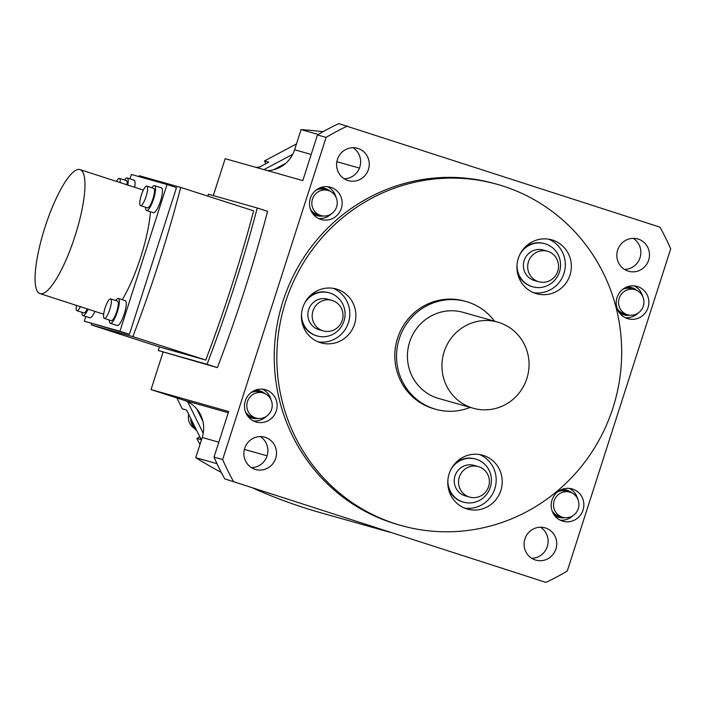 <?xml version="1.0" encoding="UTF-8"?>
<svg xmlns="http://www.w3.org/2000/svg" width="706" height="706" viewBox="0 0 706 706"><rect width="100%" height="100%" fill="white"/><g stroke="black" fill="none" stroke-linecap="round" stroke-linejoin="round"><path stroke-width="1.06" d="M395.086 523.684A177.232 172.035 -74.2 0 1 284.597 305.098A177.232 172.035 -74.2 0 1 497.403 184.381A177.232 172.035 -74.2 0 1 503.431 186.207A177.232 172.035 -74.2 0 1 613.92 404.794A177.232 172.035 -74.2 0 1 401.114 525.511A177.232 172.035 -74.2 0 1 395.086 523.684M562.241 287.342A27.984 27.163 105.8 0 0 570.695 260.205A27.984 27.163 105.8 0 0 551.739 239.846A27.984 27.163 105.8 0 0 526.032 246.217A27.984 27.163 105.8 0 0 517.586 273.363A27.984 27.163 105.8 0 0 536.534 293.714A27.984 27.163 105.8 0 0 562.241 287.342M448.336 488.208A27.984 27.163 105.8 0 0 467.398 509.061A27.984 27.163 105.8 0 0 501.657 476.047A27.984 27.163 105.8 0 0 482.595 455.202A27.984 27.163 105.8 0 0 448.336 488.208M337.194 289.292A27.984 27.163 105.8 0 0 336.241 289.001A27.984 27.163 105.8 0 0 302.645 308.063A27.984 27.163 105.8 0 0 320.092 342.578A27.984 27.163 105.8 0 0 321.045 342.86A27.984 27.163 105.8 0 0 354.641 323.807A27.984 27.163 105.8 0 0 337.194 289.292M466.189 301.568L464.46 301.083A55.968 54.327 105.8 0 0 397.566 338.227A55.968 54.327 105.8 0 0 434.058 408.809L435.779 409.295A55.968 54.327 -74.2 0 1 399.287 338.712A55.968 54.327 -74.2 0 1 466.189 301.568A55.968 54.327 -74.2 0 1 494.518 321.195M533.568 292.681A27.984 27.163 105.8 0 0 556.204 285.639A27.984 27.163 105.8 0 0 548.668 239.175M318.071 341.828A27.984 27.163 105.8 0 0 348.746 321.609A27.984 27.163 105.8 0 0 333.17 288.33M301.859 321.354A22.389 21.727 105.8 0 0 315.758 335.544A22.389 21.727 105.8 0 0 316.526 335.774L317.215 335.968A22.389 21.727 -74.2 0 1 316.447 335.738A22.389 21.727 -74.2 0 1 301.533 313.755M304.392 303.615A22.389 21.727 -74.2 0 1 329.375 292.875L328.687 292.681A22.389 21.727 105.8 0 0 308.646 297.305M464.424 508.029A27.984 27.163 105.8 0 0 495.621 474.344A27.984 27.163 105.8 0 0 479.524 454.532M450.755 469.817A22.389 21.727 -74.2 0 1 475.729 459.077L475.041 458.882A22.389 21.727 105.8 0 0 454.999 463.507M448.213 487.555A22.389 21.727 105.8 0 0 462.88 501.975L463.568 502.169A22.389 21.727 -74.2 0 1 448.319 485.49A22.389 21.727 -74.2 0 1 447.886 479.948M517.348 272.198A22.389 21.727 105.8 0 0 532.015 286.618L532.712 286.812A22.389 21.727 -74.2 0 1 517.03 264.6M519.89 254.469A22.389 21.727 -74.2 0 1 524.302 248.821A22.389 21.727 -74.2 0 1 544.873 243.729L544.185 243.535A22.389 21.727 105.8 0 0 524.143 248.15M329.375 292.875A22.389 21.727 -74.2 0 1 330.134 293.105A22.389 21.727 -74.2 0 1 344.096 320.718A22.389 21.727 -74.2 0 1 317.215 335.968M331.917 300.377L327.602 299.159A15.859 15.391 105.8 0 0 308.557 309.96A15.859 15.391 105.8 0 0 318.45 329.517A15.859 15.391 105.8 0 0 318.988 329.684L323.295 330.902A15.859 15.391 -74.2 0 1 322.757 330.735A15.859 15.391 -74.2 0 1 312.873 311.178A15.859 15.391 -74.2 0 1 331.917 300.377A15.859 15.391 -74.2 0 1 332.455 300.544A15.859 15.391 -74.2 0 1 342.339 320.1A15.859 15.391 -74.2 0 1 323.295 330.902M544.873 243.729A22.389 21.727 -74.2 0 1 560.034 260.011A22.389 21.727 -74.2 0 1 553.275 281.72A22.389 21.727 -74.2 0 1 532.712 286.812M547.415 251.23L543.099 250.012A15.859 15.391 105.8 0 0 528.529 253.622A15.859 15.391 105.8 0 0 523.746 268.995A15.859 15.391 105.8 0 0 534.486 280.529L538.793 281.747A15.859 15.391 -74.2 0 1 528.053 270.213A15.859 15.391 -74.2 0 1 532.845 254.84A15.859 15.391 -74.2 0 1 547.415 251.23A15.859 15.391 -74.2 0 1 558.155 262.756A15.859 15.391 -74.2 0 1 553.363 278.138A15.859 15.391 -74.2 0 1 538.793 281.747M475.729 459.077A22.389 21.727 -74.2 0 1 490.979 475.756A22.389 21.727 -74.2 0 1 463.568 502.169M478.271 466.578L473.955 465.36A15.859 15.391 105.8 0 0 454.54 484.069A15.859 15.391 105.8 0 0 465.342 495.886L469.658 497.103A15.859 15.391 -74.2 0 1 458.856 485.287A15.859 15.391 -74.2 0 1 478.271 466.578A15.859 15.391 -74.2 0 1 489.073 478.394A15.859 15.391 -74.2 0 1 469.658 497.103M497.403 184.381L494.809 183.657A177.232 172.035 105.8 0 0 282.012 304.365A177.232 172.035 105.8 0 0 392.492 522.952A177.232 172.035 105.8 0 0 398.528 524.779L401.114 525.511M233.377 481.289A251.848 244.479 -74.2 0 1 222.646 459.562L214.015 457.135A251.848 244.479 105.8 0 0 224.746 478.853L545.914 582.388A251.848 244.479 -74.2 0 0 567.262 571.039L670.7 248.865A251.848 244.479 -74.2 0 0 659.969 227.147L338.801 123.612A251.848 244.479 105.8 0 0 317.453 134.961L302.803 180.595L225.17 158.682L213.318 195.588M347.423 126.047A251.848 244.479 -74.2 0 0 326.084 137.396L222.646 459.562M274.775 445.574A16.794 16.3 105.8 0 0 264.741 437.173A16.794 16.3 105.8 0 0 247.621 442.812A16.794 16.3 105.8 0 0 245.582 461.089A16.794 16.3 105.8 0 0 255.616 469.49A16.794 16.3 105.8 0 0 272.737 463.842A16.794 16.3 105.8 0 0 274.775 445.574M360.263 179.306A16.794 16.3 105.8 0 0 369.194 162.671A16.794 16.3 105.8 0 0 357.483 148.304A16.794 16.3 105.8 0 0 345.587 149.61A16.794 16.3 105.8 0 0 336.656 166.245A16.794 16.3 105.8 0 0 348.367 180.621A16.794 16.3 105.8 0 0 360.263 179.306M618.571 262.861A16.794 16.3 105.8 0 0 628.605 271.263A16.794 16.3 105.8 0 0 645.716 265.624A16.794 16.3 105.8 0 0 647.755 247.347A16.794 16.3 105.8 0 0 637.721 238.946A16.794 16.3 105.8 0 0 620.6 244.594A16.794 16.3 105.8 0 0 618.571 262.861M533.083 529.129A16.794 16.3 105.8 0 0 524.152 545.764A16.794 16.3 105.8 0 0 535.854 560.132A16.794 16.3 105.8 0 0 547.75 558.825A16.794 16.3 105.8 0 0 556.681 542.19A16.794 16.3 105.8 0 0 544.979 527.814A16.794 16.3 105.8 0 0 533.083 529.129M265.941 389.871A16.794 16.3 105.8 0 0 265.368 389.694A16.794 16.3 105.8 0 0 245.211 401.132A16.794 16.3 105.8 0 0 255.678 421.844A16.794 16.3 105.8 0 0 256.252 422.011A16.794 16.3 105.8 0 0 276.408 410.574A16.794 16.3 105.8 0 0 265.941 389.871M330.955 187.381A16.794 16.3 105.8 0 0 330.382 187.214A16.794 16.3 105.8 0 0 310.225 198.651A16.794 16.3 105.8 0 0 320.692 219.354A16.794 16.3 105.8 0 0 321.256 219.531A16.794 16.3 105.8 0 0 341.422 208.094A16.794 16.3 105.8 0 0 330.955 187.381M562.391 521.054A16.794 16.3 105.8 0 0 562.964 521.222A16.794 16.3 105.8 0 0 583.121 509.785A16.794 16.3 105.8 0 0 572.654 489.082A16.794 16.3 105.8 0 0 572.081 488.905A16.794 16.3 105.8 0 0 551.924 500.342A16.794 16.3 105.8 0 0 562.391 521.054M627.396 318.565A16.794 16.3 105.8 0 0 627.969 318.741A16.794 16.3 105.8 0 0 648.134 307.304A16.794 16.3 105.8 0 0 637.668 286.592A16.794 16.3 105.8 0 0 637.094 286.424A16.794 16.3 105.8 0 0 616.929 297.861A16.794 16.3 105.8 0 0 627.396 318.565M224.746 478.853L545.914 582.388M214.015 457.135L228.665 411.501L151.031 389.588L163.077 352.073M260.249 436.573A16.794 16.3 -74.2 0 1 266.153 443.139A16.794 16.3 -74.2 0 1 251.486 467.646M228.267 412.736L183.772 400.178A29.846 28.972 -74.2 0 1 196.797 408.986A29.846 28.972 -74.2 0 1 202.931 421.403A29.846 28.972 -74.2 0 1 202.216 437.508L218.807 442.194M216.971 463.665L195.738 457.673L202.216 437.508M195.738 457.673A522.361 507.058 105.8 0 0 221.305 472.446M252.289 487.767A522.361 507.058 105.8 0 0 321.168 512.874L389.862 532.262M323.11 131.687A522.361 507.058 105.8 0 0 301.074 129.613L318.282 134.467M311.196 154.455L294.596 149.769L301.074 129.613M294.596 149.769A29.846 28.972 -74.2 0 1 285.806 163.271A29.846 28.972 -74.2 0 1 273.601 169.758A29.846 28.972 -74.2 0 1 267.477 170.623M326.084 137.396L317.453 134.961M159.424 346.937L158.276 350.52L217.395 367.641A373.112 89.574 -72.1 0 0 267.583 211.332L257.24 207.988A373.112 89.574 107.9 0 1 207.052 364.296L217.395 367.641M183.772 400.178L151.031 389.588M187.664 401.767L203.249 433.307M202.931 421.403L196.797 408.986M292.716 154.332L263.947 169.625M176.879 397.946L182.254 408.818L186.56 410.036L191.317 419.655L201.192 439.653L196.886 438.435L199.939 444.612M273.601 169.758L285.806 163.271M296.476 143.927L264.485 160.924L265.853 163.704M199.824 436.873L196.886 438.435M264.485 160.924L268.792 162.142L257.919 167.922M259.64 167.013A14.923 14.491 105.8 0 0 256.34 167.481M256.772 167.604A14.923 14.491 -74.2 0 1 259.34 167.172M190.858 418.737A14.923 14.491 105.8 0 0 196.665 430.483M196.489 430.122A14.923 14.491 -74.2 0 1 191.317 419.655M190.726 418.455A14.182 13.767 105.8 0 0 191.635 423.459M188.714 414.387A13.061 12.673 105.8 0 0 194.512 428.489M353 147.704A16.794 16.3 -74.2 0 1 360.616 162.565A16.794 16.3 -74.2 0 1 351.632 176.871A16.794 16.3 -74.2 0 1 344.228 178.777M633.238 238.354A16.794 16.3 -74.2 0 1 639.133 244.911A16.794 16.3 -74.2 0 1 624.466 269.427M207.855 196.109L208.455 194.221L257.24 207.988M158.276 350.52L207.052 364.296M138.976 176.606L139.258 175.723L180.727 187.425L253.639 210.847A361.922 86.882 -72.1 0 1 205.737 360.042L160.28 347.211L91.356 324.919L91.78 323.604M205.737 360.042L132.825 336.63L91.356 324.919M180.727 187.425A345.102 82.849 107.9 0 1 132.825 336.63M119.932 331.238L84.305 321.186L129.41 334.309L176.509 187.593L167.031 184.522L119.932 331.238L129.41 334.309M84.305 321.186L85.805 316.5M130.001 178.847L131.404 174.47L167.031 184.522M122.244 299.706A65.155 15.638 -72.1 0 0 140.732 257.108A65.155 15.638 -72.1 0 0 150.422 211.774M115.678 300.527A13.061 3.133 107.9 0 1 118.387 298.462L125.28 300.685A13.061 3.133 107.9 0 1 124.274 313.967A13.061 3.133 107.9 0 1 117.24 325.537L110.348 323.313A13.061 3.133 107.9 0 1 109.359 320.047M151.887 187.734A13.061 3.133 107.9 0 1 154.596 185.669L161.489 187.902A13.061 3.133 107.9 0 1 160.491 201.175A13.061 3.133 107.9 0 1 153.449 212.753L146.557 210.52A13.061 3.133 107.9 0 1 145.577 207.264M94.931 311.39A13.061 3.133 107.9 0 1 89.847 317.806L82.955 315.582A13.061 3.133 107.9 0 1 81.975 312.317M124.503 180.004A13.061 3.133 107.9 0 1 127.204 177.938L134.096 180.171A13.061 3.133 107.9 0 1 134.661 187.284M44.955 227.367A65.155 15.638 107.9 0 1 80.069 169.625A65.155 15.638 107.9 0 1 75.083 235.875A65.155 15.638 107.9 0 1 39.968 293.608A65.155 15.638 107.9 0 1 44.955 227.367M118.387 298.462A13.061 3.133 107.9 0 1 117.381 311.734A13.061 3.133 107.9 0 1 110.348 323.313M104.311 318.415L111.204 320.648A10.263 2.462 -72.1 0 0 111.204 320.648A10.263 2.462 -72.1 0 0 111.23 320.656A10.263 2.462 -72.1 0 0 116.719 311.602A10.263 2.462 -72.1 0 0 117.523 301.118A10.263 2.462 -72.1 0 0 117.505 301.118L110.63 298.894A10.263 2.462 107.9 0 1 110.63 298.894A10.263 2.462 107.9 0 1 109.827 309.369A10.263 2.462 107.9 0 1 104.338 318.424A10.263 2.462 107.9 0 1 104.311 318.415A10.263 2.462 107.9 0 1 105.115 307.94A10.263 2.462 107.9 0 1 110.613 298.885M154.596 185.669A13.061 3.133 107.9 0 1 153.599 198.951A13.061 3.133 107.9 0 1 146.557 210.52M147.395 207.855A10.263 2.462 -72.1 0 0 147.422 207.855A10.263 2.462 -72.1 0 0 152.937 198.81A10.263 2.462 -72.1 0 0 153.731 188.334A10.263 2.462 -72.1 0 0 153.714 188.326L146.839 186.102A10.263 2.462 107.9 0 1 146.045 196.577A10.263 2.462 107.9 0 1 140.547 205.64A10.263 2.462 107.9 0 1 140.529 205.631A10.263 2.462 107.9 0 1 141.324 195.156A10.263 2.462 107.9 0 1 146.822 186.102A10.263 2.462 107.9 0 1 146.839 186.102M147.422 207.855A10.263 2.462 -72.1 0 0 147.439 207.864L140.529 205.631M88.038 309.157A13.061 3.133 107.9 0 1 82.955 315.582M83.793 312.908A10.263 2.462 -72.1 0 0 83.82 312.917A10.263 2.462 -72.1 0 0 87.315 308.928M83.82 312.917A10.263 2.462 -72.1 0 0 83.837 312.926L76.928 310.684A10.263 2.462 107.9 0 1 76.433 305.407M80.422 306.695A10.263 2.462 107.9 0 1 76.945 310.693A10.263 2.462 107.9 0 1 76.928 310.684M127.204 177.938A13.061 3.133 107.9 0 1 127.768 185.06M127.001 184.804A10.263 2.462 -72.1 0 0 126.348 180.604A10.263 2.462 -72.1 0 0 126.321 180.595L119.455 178.371A10.263 2.462 107.9 0 1 119.455 178.371A10.263 2.462 107.9 0 1 120.108 182.58M116.464 181.398A10.263 2.462 107.9 0 1 119.429 178.371M540.487 527.223A16.794 16.3 -74.2 0 1 548.103 542.084A16.794 16.3 -74.2 0 1 539.128 556.39A16.794 16.3 -74.2 0 1 531.715 558.296M262.491 389.165A16.794 16.3 -74.2 0 1 270.989 399.702M266.268 416.416A16.794 16.3 -74.2 0 1 253.516 420.961M258.158 418.464A14.182 13.767 -74.2 0 1 252.21 418.164L251.354 417.917A14.182 13.767 -74.2 0 1 248 416.452M255.422 390.127A14.182 13.767 -74.2 0 1 259.058 390.63L259.914 390.868A14.182 13.767 -74.2 0 1 265.138 393.719M252.21 418.164A14.182 13.767 -74.2 0 1 247.435 415.693M254.557 390.48A14.182 13.767 -74.2 0 1 259.914 390.868M263.064 392.924A13.061 12.673 -74.2 0 1 271.651 409.162A13.061 12.673 -74.2 0 1 255.528 417.926A13.061 12.673 -74.2 0 1 247.382 401.82A13.061 12.673 -74.2 0 1 263.064 392.924L259.614 391.945A13.061 12.673 105.8 0 0 250.904 392.695M245.485 411.898A13.061 12.673 105.8 0 0 252.519 417.087L255.969 418.058M327.505 186.675A16.794 16.3 -74.2 0 1 335.994 197.221M331.282 213.936A16.794 16.3 -74.2 0 1 318.53 218.481M323.163 215.983A14.182 13.767 -74.2 0 1 317.223 215.674L316.359 215.436A14.182 13.767 -74.2 0 1 313.005 213.962M320.436 187.637A14.182 13.767 -74.2 0 1 324.063 188.14L324.928 188.387A14.182 13.767 -74.2 0 1 330.152 191.229M317.223 215.674A14.182 13.767 -74.2 0 1 312.449 213.203M319.571 187.99A14.182 13.767 -74.2 0 1 324.928 188.387M328.069 190.435A13.061 12.673 -74.2 0 1 336.656 206.673A13.061 12.673 -74.2 0 1 320.533 215.436A13.061 12.673 -74.2 0 1 312.396 199.33A13.061 12.673 -74.2 0 1 328.069 190.435L324.628 189.464A13.061 12.673 105.8 0 0 315.917 190.205M310.499 209.408A13.061 12.673 105.8 0 0 317.532 214.598L320.983 215.568M569.204 488.375A16.794 16.3 -74.2 0 1 577.702 498.913M572.981 515.627A16.794 16.3 -74.2 0 1 560.229 520.172M564.862 517.674A14.182 13.767 -74.2 0 1 558.923 517.374L558.067 517.127A14.182 13.767 -74.2 0 1 554.704 515.662M562.135 489.337A14.182 13.767 -74.2 0 1 565.762 489.84L566.627 490.079A14.182 13.767 -74.2 0 1 571.851 492.929M558.923 517.374A14.182 13.767 -74.2 0 1 554.148 514.903M561.27 489.69A14.182 13.767 -74.2 0 1 566.627 490.079M569.777 492.135A13.061 12.673 -74.2 0 1 578.364 508.373A13.061 12.673 -74.2 0 1 562.232 517.136A13.061 12.673 -74.2 0 1 554.095 501.031A13.061 12.673 -74.2 0 1 569.777 492.135L566.327 491.155A13.061 12.673 105.8 0 0 557.616 491.905M552.198 511.109A13.061 12.673 105.8 0 0 559.231 516.298L562.682 517.269M634.217 285.895A16.794 16.3 -74.2 0 1 642.707 296.432M637.995 313.146A16.794 16.3 -74.2 0 1 625.242 317.691M629.876 315.194A14.182 13.767 -74.2 0 1 623.936 314.885L623.071 314.647A14.182 13.767 -74.2 0 1 619.718 313.173M627.149 286.848A14.182 13.767 -74.2 0 1 630.776 287.351L631.641 287.598A14.182 13.767 -74.2 0 1 636.865 290.44M623.936 314.885A14.182 13.767 -74.2 0 1 619.162 312.423M626.275 287.201A14.182 13.767 -74.2 0 1 631.641 287.598M634.782 289.645A13.061 12.673 -74.2 0 1 643.369 305.892A13.061 12.673 -74.2 0 1 627.246 314.647A13.061 12.673 -74.2 0 1 619.109 298.541A13.061 12.673 -74.2 0 1 634.782 289.645L631.332 288.675A13.061 12.673 105.8 0 0 622.63 289.416M617.203 308.619A13.061 12.673 105.8 0 0 624.245 313.808L627.687 314.779M470.196 407.38A55.968 54.327 -74.2 0 1 435.779 409.295M497.651 322.086L463.145 312.343A44.769 43.463 105.8 0 0 409.63 342.057A44.769 43.463 105.8 0 0 438.823 398.528L473.329 408.262A44.769 43.463 -74.2 0 1 444.136 351.8A44.769 43.463 -74.2 0 1 497.651 322.086A44.769 43.463 -74.2 0 1 526.844 378.548A44.769 43.463 -74.2 0 1 473.329 408.262M267.089 455.82L244.364 449.404M359.442 168.072L336.859 161.7M143.344 190.099L80.069 169.625M103.667 314.214L39.968 293.608"/></g></svg>
